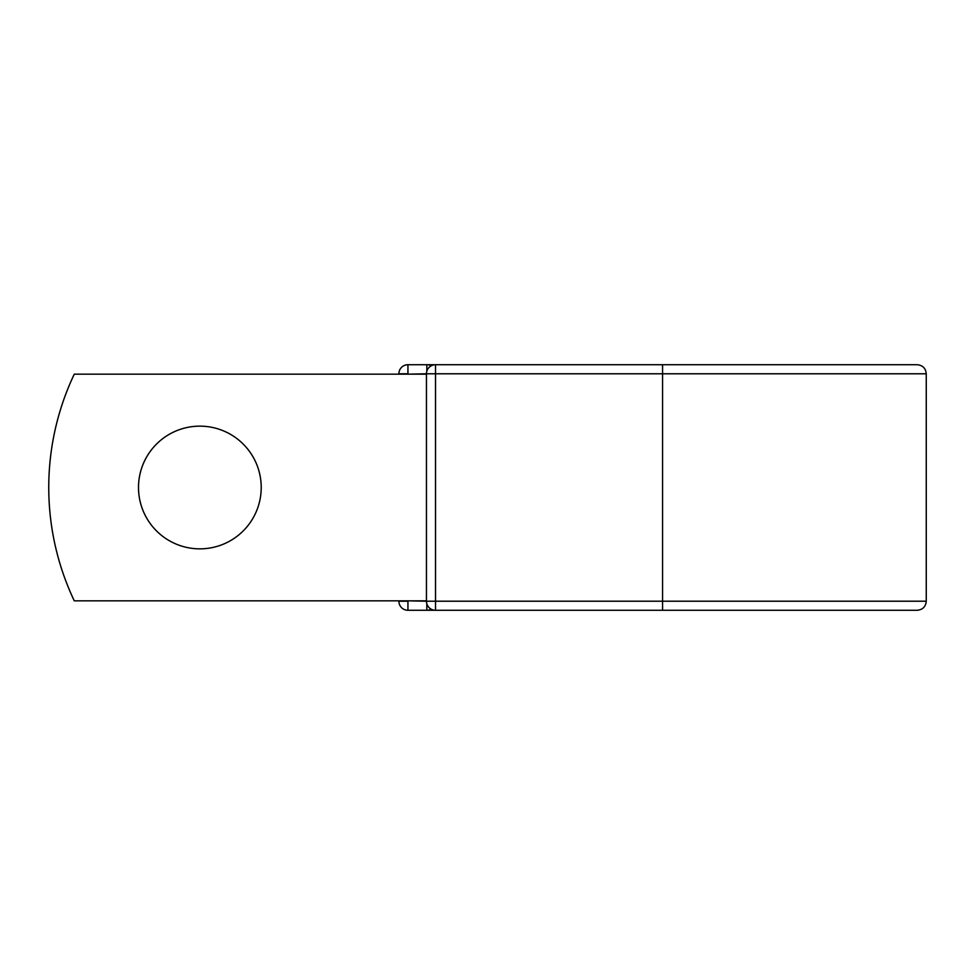 <?xml version="1.0" encoding="UTF-8"?>
<svg xmlns="http://www.w3.org/2000/svg" width="975" height="975" viewBox="0 0 975 975"><rect width="100%" height="100%" fill="white"/><g stroke="black" fill="none" stroke-linecap="round" stroke-linejoin="round"><path stroke-width="1.46" d="M261.215 487.5A61.352 61.352 0 0 0 199.863 426.148A61.352 61.352 0 0 0 138.511 487.5A61.352 61.352 0 0 0 199.863 548.852A61.352 61.352 0 0 0 261.215 487.5M662.561 364.723L435.52 364.723L435.52 373.791L926.25 373.791C925.714 368.282 922.691 365.259 917.182 364.723L662.561 364.723L662.561 610.277L407.94 610.277A9.068 9.068 0 0 1 398.872 601.209L398.872 600.832M398.872 374.168L398.872 373.791A9.068 9.068 0 0 1 407.94 364.723L426.831 364.723A9.068 9.068 0 0 1 431.169 365.832A9.068 9.068 0 0 0 426.831 364.723L435.52 364.723A9.068 9.068 0 0 0 426.453 373.791L407.94 374.168M662.561 610.277L917.182 610.277C922.691 609.741 925.714 606.718 926.25 601.209L926.25 373.791M407.94 600.832L426.453 601.209L426.453 373.791A9.068 9.068 0 0 1 435.52 364.723M426.453 600.832L74.271 600.832A264.444 264.444 0 0 1 74.271 374.168L426.453 374.168M426.831 610.277A9.068 9.068 0 0 0 431.169 609.168A9.068 9.068 0 0 1 426.831 610.277L426.831 603.805M426.453 601.209A9.068 9.068 0 0 0 435.52 610.277L435.52 601.209L426.453 601.209A9.068 9.068 0 0 0 435.52 610.277M398.872 373.791A9.068 9.068 0 0 1 407.94 364.723L407.94 373.791L398.872 373.791M407.94 610.277A9.068 9.068 0 0 1 398.872 601.209L407.94 601.209L407.94 610.277M426.453 373.791L435.52 373.791L435.52 601.209L926.25 601.209M426.831 371.195L426.831 364.723"/></g></svg>
